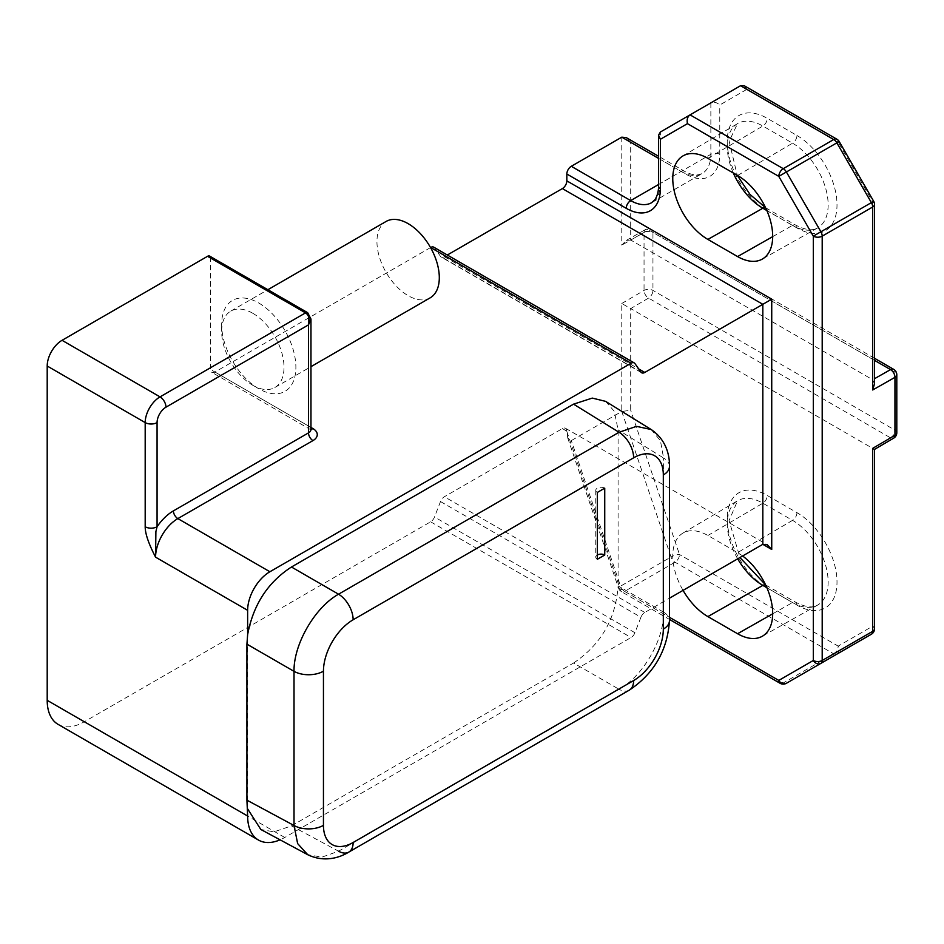 <?xml version="1.0" encoding="UTF-8"?>
<svg xmlns="http://www.w3.org/2000/svg" width="944" height="944" viewBox="0 0 944 944"><rect width="100%" height="100%" fill="white"/><g stroke="black" fill="none" stroke-linecap="round" stroke-linejoin="round"><path stroke-width="0.71" stroke-dasharray="4.72 3.54" d="M58.068 724.355A52.486 30.302 120 0 0 84.323 721.759L430.641 521.808A6.301 3.634 120 0 0 434.5 517.005L440.506 501.547A6.301 3.634 -60 0 1 444.364 496.745L562.388 428.6A6.301 3.634 -60 0 1 565.539 428.293A6.301 3.634 -60 0 1 566.837 431.172L567.733 437.945L571.297 440.6L621.777 411.454L671.031 557.007L620.55 586.153L571.297 440.6M742.633 555.981A49.654 28.674 -120 0 0 737.583 552.629L707.882 535.496A49.654 28.674 -120 0 0 682.901 533.124A49.654 28.674 -120 0 0 683.055 590.378M836.868 139.205A6.301 3.634 -60 0 1 838.178 142.096L746.846 89.361L744.238 85.727M746.846 89.361L719.765 104.996C716.614 102.259 713.64 101.551 710.856 102.872L710.856 154.297A41.996 24.249 60 0 1 702.159 173.531A41.996 24.249 60 0 1 681.155 171.442L658.534 158.38M740.544 85.727L660.375 132.018L660.375 183.443A6.301 3.634 0 0 0 658.534 186.015M874.533 383.807L872.681 379.736L630.686 240.024L630.686 142.308L685.615 174.015A48.297 27.883 60 0 0 719.765 154.297L719.765 104.996M621.777 137.163L621.777 245.121L626.25 240.437L630.686 240.024L648.54 229.888A6.301 3.67 -119.6 0 0 645.389 229.581A6.301 3.67 -119.6 0 0 644.044 232.484L644.044 290.422A6.301 3.599 -120.4 0 0 648.54 298.103L890.534 437.827A6.301 3.599 -120.4 0 0 893.685 438.146M626.226 137.6L630.686 142.308M641.649 372.762L441.214 257.039A6.301 3.634 -60 0 0 444.364 256.733L447.338 255.01M441.214 257.039A6.301 3.634 -60 0 1 440.506 256.39L434.5 247.847A6.301 3.634 120 0 0 433.792 247.198M430.547 247.564L214.972 372.03A6.301 3.634 -60 0 1 211.822 372.337A6.301 3.634 -60 0 1 210.512 369.458L210.512 258.019A4.201 2.419 120 0 0 209.651 256.095M896.8 432.706A6.301 3.634 -0 0 0 894.959 430.134A6.301 3.634 -60 0 1 890.534 437.827L872.681 448.317C875.123 449.722 875.123 449.745 872.681 448.365L630.686 308.594L630.686 410.274L621.777 411.454L621.777 303.496L630.686 308.594L648.54 298.103A6.301 3.634 120 0 0 652.953 290.422L652.953 232.484L894.959 372.207A6.301 3.634 180 0 1 896.8 374.78M836.927 654.109A6.301 5.145 60 0 0 838.178 646.121L679.491 554.506A6.301 1.687 -18.7 0 0 671.031 557.007A6.301 3.634 -120 0 0 675.043 562.223L833.717 653.838L783.249 682.972L624.562 591.369L675.043 562.223A6.301 3.634 120 0 0 679.491 554.506L630.686 410.274M566.837 431.408L620.102 588.796A6.301 3.634 120 0 0 621.412 591.676A6.301 3.634 120 0 0 624.562 591.369A6.301 3.634 60 0 1 620.55 586.153A6.301 1.687 -18.7 0 0 618.591 588.242A6.301 1.687 -18.7 0 0 620.102 588.796L669.461 617.293M872.681 448.317L872.681 626.191L838.178 646.121A6.301 3.634 -60 0 1 833.717 653.838A6.301 3.634 -120 0 0 836.832 654.168M874.533 628.763A6.301 3.634 0 0 0 872.681 626.191A6.301 5.145 -120 0 1 871.383 634.226M873.684 201.284L872.681 201.863L872.681 379.736L874.533 378.697M874.533 204.435A6.301 3.634 180 0 0 872.681 201.863L838.178 142.096L839.181 141.517M573.563 663.018C600.998 644.575 615.842 618.863 618.096 585.882L663.573 612.137C664.328 639.336 642.97 676.317 619.04 689.273L573.563 663.018L291.46 825.882L274.02 831.853L260.827 829.481M605.6 401.353L614.32 411.313L618.096 429.862L618.096 585.882M440.506 501.547L640.941 617.258A6.301 3.634 120 0 1 644.799 612.467L669.461 598.213M640.941 617.258L634.934 632.728A6.301 3.634 -60 0 1 631.076 637.519L284.746 837.47A52.486 30.302 -60 0 1 280.073 839.83M629.282 690.158A20.992 12.119 -120 0 1 619.04 689.273L338.554 851.205L321.951 857.14L307.72 854.698M247.635 808.89L247.635 634.616M310.965 319.025L308.499 314.588L308.499 426.027L210.512 369.458M258.762 303.024A52.486 30.302 60 0 1 295.885 367.31A52.486 30.302 60 0 1 258.762 388.739L258.762 388.739A52.486 30.302 60 0 1 221.651 324.453A52.486 30.302 60 0 1 258.762 303.024M252.827 313.302A44.097 25.453 60 0 1 281.631 352.159A44.097 25.453 60 0 1 274.881 387.488A44.097 25.453 60 0 1 252.827 385.305L258.762 388.739L252.827 385.305A44.097 25.453 60 0 1 221.651 331.309A44.097 25.453 60 0 1 230.784 311.119A44.097 25.453 60 0 1 252.827 313.302M430.181 297.832A44.097 25.453 60 0 1 408.127 295.649A44.097 25.453 60 0 1 379.323 256.792A44.097 25.453 60 0 1 386.084 221.462M651.183 429.532L660.411 440.636L663.573 457.982L618.096 429.862M597.316 559.296A5.251 3.033 180 0 1 595.77 557.161A5.251 3.033 180 0 1 597.316 555.013M604.738 488.154A5.251 3.033 0 0 0 597.316 488.154A5.251 3.033 0 0 0 595.77 490.29A5.251 3.033 0 0 0 597.316 492.438M786.387 683.291A6.301 3.634 60 0 1 783.249 682.972A6.301 3.634 -60 0 1 780.098 683.291M562.388 428.6L566.837 431.172M796.96 135.488A56.64 32.698 60 0 1 798.931 136.679A56.64 32.698 60 0 1 836.998 205.981A56.64 32.698 60 0 1 796.96 227.976L767.271 210.831A56.64 32.698 60 0 1 765.313 209.639A56.64 32.698 60 0 1 727.234 140.337A56.64 32.698 60 0 1 767.271 118.342L796.96 135.488A6.301 3.634 -60 0 1 792.547 143.181A50.339 29.063 60 0 1 794.293 144.231A50.339 29.063 60 0 1 825.799 188.8A50.339 29.063 60 0 1 817.563 227.964A50.339 29.063 60 0 1 792.547 225.38A6.301 3.634 -60 0 1 795.662 225.097A6.301 3.634 -60 0 1 796.96 227.976M658.534 184.517L681.155 171.442A6.301 3.634 -60 0 1 684.306 171.135A6.301 3.634 -60 0 1 685.615 174.015M719.765 154.297A6.301 3.634 0 0 0 710.856 154.297L660.375 183.443A41.996 24.249 -120 0 1 651.679 202.665L702.159 173.531L698.112 174.841C691.397 175.336 684.884 171.619 684.306 171.135L658.534 156.256M621.777 303.496L644.044 290.422A6.301 3.634 -0 0 1 652.953 290.422L894.959 430.134L894.959 372.207A6.301 3.634 -60 0 0 893.649 369.328M874.533 358.283L651.643 229.604A6.301 3.634 120 0 1 652.953 232.484A6.301 3.634 180 0 0 644.044 232.484L621.777 245.121M767.271 587.994L796.96 605.139A56.64 32.698 60 0 0 836.998 583.144A56.64 32.698 60 0 0 798.931 513.843A56.64 32.698 60 0 0 796.96 512.651L767.271 495.506A56.64 32.698 60 0 0 727.234 517.501A56.64 32.698 60 0 0 765.313 586.802A56.64 32.698 60 0 0 767.271 587.994A6.301 3.634 120 0 0 765.973 585.115A6.301 3.634 120 0 0 765.608 584.95M626.25 240.437L645.389 229.581A6.301 6.301 0 0 1 651.643 229.604A6.301 3.634 120 0 0 648.54 229.888L874.533 360.372M796.96 512.651A6.301 3.634 -60 0 1 792.547 520.345A50.339 29.063 60 0 1 794.293 521.395A50.339 29.063 60 0 1 825.799 565.963A50.339 29.063 60 0 1 817.563 605.128A50.339 29.063 60 0 1 792.547 602.543L766.858 587.711M772.688 613.812L792.547 602.543A6.301 3.634 -60 0 1 795.662 602.248A6.301 3.634 -60 0 1 796.96 605.139M737.689 558.824A50.339 29.063 60 0 1 737.535 500.792A50.339 29.063 60 0 1 762.858 503.199L792.547 520.345L737.583 552.629M707.882 535.496L762.858 503.199A6.301 3.634 120 0 0 767.271 495.506M291.46 825.882L338.554 851.205M284.746 837.47L84.323 721.759M430.641 521.808L631.076 637.519M634.934 632.728L434.5 517.005M644.799 612.467L444.364 496.745M310.965 429.461A8.402 4.85 0 0 0 308.499 426.027A6.301 3.634 120 0 0 309.809 428.906A6.301 3.634 120 0 0 310.965 429.201M307.685 312.7A4.201 2.419 -60 0 1 308.499 314.588M210.512 258.019L226.938 267.506M214.972 372.03L310.965 427.443M434.5 247.847L634.934 363.57M640.941 372.101L440.506 256.39M444.364 256.733L638.71 368.939M669.461 466.395A20.992 12.119 180 0 0 663.573 457.982L663.573 612.137A20.992 12.119 -0 0 1 669.461 620.562M733.323 173.012A50.339 29.063 60 0 1 737.535 123.629A50.339 29.063 60 0 1 762.858 126.036L792.547 143.181L737.583 175.478M707.882 158.332L762.858 126.036A6.301 3.634 120 0 0 767.271 118.342M767.271 210.831A6.301 3.634 120 0 0 765.973 207.951A6.301 3.634 120 0 0 765.608 207.786M772.688 236.649L792.547 225.38L766.858 210.547M567.722 437.945L618.591 588.242A6.301 6.301 0 0 0 621.412 591.676L669.461 619.417M765.584 584.891L795.662 602.248C811.049 610.013 815.828 605.883 817.563 605.128L762.256 636.28M682.901 533.124L737.535 500.792L729.075 520.569L739.954 557.526M565.539 428.293L767.271 544.759M311.06 429.921L211.822 372.337M274.881 387.488L310.965 366.661M230.784 311.119L267.872 289.714M221.651 331.309L221.651 324.453M595.77 490.29L595.77 557.161M765.584 207.727L795.662 225.097C811.049 232.861 815.828 228.719 817.563 227.964L762.256 259.116M682.901 155.961L737.535 123.629L729.157 141.27L737.229 175.265"/><path stroke-width="1.42" d="M836.832 654.168A6.301 3.634 -120 0 0 836.868 654.145L786.387 683.291A6.301 6.301 0 0 1 780.098 683.291A6.301 3.634 -60 0 1 778.788 680.412A6.301 5.145 60 0 0 786.387 683.291L836.868 654.145A6.301 5.145 60 0 0 836.927 654.109M447.338 255.01L562.388 188.588A6.301 3.634 -60 0 0 566.837 180.87L566.837 174.015L626.226 208.305A48.297 27.883 -120 0 0 660.375 188.588L660.375 139.287L658.534 135.216L660.375 132.018L690.064 114.873C687.527 116.631 686.654 119.558 687.456 123.652L778.788 176.375A6.301 3.634 -60 0 1 783.249 168.669A6.301 3.634 60 0 1 786.387 171.985L778.788 176.375L813.303 236.153L813.303 660.481A6.301 3.634 0 0 0 822.2 660.481A6.301 3.634 60 0 1 820.902 663.361A6.301 5.145 -120 0 1 813.303 660.481L778.788 680.412L669.461 617.293M737.583 175.478L707.882 158.332A49.654 28.674 -120 0 0 682.901 155.961A49.654 28.674 -120 0 0 675.479 195.797A49.654 28.674 -120 0 0 707.882 239.422L737.583 256.567A49.654 28.674 -120 0 0 762.256 259.116A49.654 28.674 -120 0 0 770.056 219.374A49.654 28.674 -120 0 0 737.583 175.478M683.055 590.378A49.654 28.674 -120 0 0 707.882 616.585L737.583 633.731A49.654 28.674 -120 0 0 762.256 636.28A49.654 28.674 -120 0 0 770.941 599.782A49.654 28.674 -120 0 0 742.633 555.981M660.375 132.018L740.544 85.727L744.238 85.727L836.868 139.205A6.301 3.634 -60 0 0 833.717 139.523L740.544 85.727M658.534 158.38L621.777 137.163L626.226 137.6L658.534 156.256M621.777 137.163L571.297 166.297A6.301 3.634 120 0 0 566.837 174.015M573.563 404.15L619.04 432.269L636.516 426.358L651.183 429.532L605.6 401.353L592.266 398.097L573.563 404.15L291.46 567.014C267.825 582.295 253.216 604.821 247.635 634.616L247.635 610.32A31.494 18.184 -60 0 1 269.901 571.745L631.076 363.228A6.301 3.634 -60 0 1 634.226 362.909L433.792 247.198A6.301 3.634 120 0 0 430.641 247.505L430.547 247.564M247.635 610.32L155.583 557.172L155.89 531.602L157.07 526.752A37.795 21.818 120 0 1 173.401 510.893L308.499 432.883L308.499 324.878C309.844 319.048 308.853 315.048 305.537 312.877A4.201 2.419 -60 0 1 307.638 312.665L209.651 256.095A4.201 2.419 120 0 0 207.55 256.308L62.044 340.312A20.992 12.119 120 0 0 47.2 366.024L47.2 700.33A52.486 30.302 120 0 0 58.068 724.355L258.503 840.077A52.486 30.302 -60 0 1 247.635 816.041L246.927 800.17L246.927 644.15L247.635 634.616M836.868 654.145L871.383 634.226A6.301 3.634 -120 0 0 872.681 631.335L872.681 448.365C875.123 449.722 875.123 449.745 872.681 448.365L894.959 435.278L894.959 377.352A6.301 3.67 -119.6 0 0 890.534 369.611L874.533 360.372M872.681 389.978L874.533 383.807L874.533 204.435A6.301 3.634 180 0 1 872.681 207.007L822.2 236.153L822.2 660.481L872.681 631.335A6.301 3.634 0 0 0 874.533 628.763L874.533 449.391L893.697 438.134A6.301 3.599 -120.4 0 0 894.959 435.278A6.301 3.634 -0 0 0 896.8 432.706L896.8 374.78A6.301 3.634 180 0 1 894.959 377.352L872.681 389.978L872.681 207.007A6.301 3.634 -120 0 0 871.383 202.618L873.684 201.284A6.301 6.301 0 0 1 874.533 204.435M836.868 139.205A6.301 6.301 0 0 1 839.181 141.517L786.387 171.985L820.902 231.764L871.383 202.618L836.868 142.851A6.301 3.634 -120 0 0 833.717 139.523L783.249 168.669L690.064 114.873M566.837 180.87L771.732 299.165L762.823 304.31L562.388 188.588M669.461 598.213L762.823 544.322L767.271 544.759L771.732 549.467L762.823 544.322L762.823 304.31L644.799 372.443A6.301 3.634 120 0 1 641.649 372.762A6.301 3.634 120 0 1 640.941 372.101L634.934 363.57A6.301 3.634 -60 0 0 634.226 362.909M280.073 839.83A52.486 30.302 -60 0 1 258.503 840.077M260.827 829.481L247.635 808.89M353.139 842.496A20.992 12.119 60 0 1 348.796 852.102C340.336 857.329 324.689 862.958 307.72 854.698L297.643 843.594L294.021 825.493L246.927 800.17M310.965 429.201A6.301 3.634 120 0 0 312.96 428.6A14.703 8.484 0 0 1 312.96 440.6L177.85 518.598A31.494 18.184 120 0 0 162.12 535.201A31.494 18.184 120 0 0 155.583 557.172C148.633 543.768 145.164 533.631 145.187 526.752A8.402 4.85 0 0 0 157.07 526.752L157.07 422.593A8.402 4.85 180 0 1 145.187 422.593L47.2 366.024M62.044 340.312L160.032 396.881A8.402 4.85 60 0 1 165.979 407.171L308.499 324.878L310.965 319.025L307.638 312.665A4.201 2.419 -60 0 1 307.685 312.7M267.872 289.714L386.084 221.462A44.097 25.453 60 0 1 408.127 223.645A44.097 25.453 60 0 1 436.93 262.503A44.097 25.453 60 0 1 430.181 297.832L310.965 366.661M246.927 644.15L294.021 671.337C293.549 644.304 314.895 607.322 338.554 594.201L291.46 567.014M597.316 559.296L604.738 555.013L604.738 488.154L597.316 492.438L597.316 559.296M597.316 555.013A5.251 3.033 180 0 1 604.738 555.013M813.303 236.153A6.301 3.634 0 0 0 822.2 236.153A6.301 3.634 60 0 0 820.902 231.764L813.303 236.153M771.732 299.165L771.732 549.467M660.375 139.287L687.456 123.652M658.534 135.216L658.534 186.015A6.301 3.634 0 0 0 660.375 188.588M626.226 208.305A6.301 3.634 -60 0 1 630.686 200.588A41.996 24.249 -120 0 0 651.679 202.665L654.841 199.821C658.617 194.263 658.664 186.759 658.534 186.015M571.297 166.297L630.686 200.588L658.534 184.517M874.533 628.763A6.301 6.301 0 0 1 871.383 634.226L820.902 663.361M874.533 378.697L890.534 369.611A6.301 3.634 -60 0 1 893.649 369.328L874.533 358.283M765.608 584.95A6.301 3.634 120 0 0 762.858 585.398A50.339 29.063 60 0 1 761.112 584.348A50.339 29.063 60 0 1 737.689 558.824M766.858 587.711L762.858 585.398L707.882 616.585M737.583 633.731L772.688 613.812M47.2 700.33L247.635 816.041M145.187 526.752L145.187 422.593A20.992 12.119 -60 0 1 160.032 396.881L305.537 312.877L207.55 256.308M157.07 422.593A12.602 7.269 -60 0 1 165.979 407.171M312.96 440.6A6.301 3.634 60 0 1 308.499 432.883A8.402 4.85 0 0 0 310.965 429.461L310.965 319.025M226.938 267.506L308.499 314.588M310.965 427.443L312.96 428.6M631.076 363.228L430.641 247.505M173.401 510.893A6.301 3.634 -120 0 0 177.85 518.598L269.901 571.745M638.71 368.939L644.799 372.443M353.139 619.771A20.992 12.119 60 0 0 338.554 594.201L619.04 432.269A20.992 12.119 -120 0 1 633.625 457.828L353.139 619.771A41.984 24.237 -60 0 0 323.45 671.196L323.45 825.351A41.984 24.237 -60 0 0 353.139 842.485L633.625 680.553A41.984 24.237 -60 0 0 663.313 629.129A20.992 12.119 -0 0 0 669.461 620.562L669.461 466.395A20.992 12.119 180 0 1 663.313 474.974L663.313 629.129M633.625 457.828A41.984 24.237 -60 0 1 663.313 474.974M669.461 620.562C667.491 650.357 654.098 673.556 629.282 690.158L348.796 852.102A20.992 12.119 60 0 1 338.554 851.205M629.282 690.158A20.992 12.119 -120 0 0 633.625 680.553M323.45 671.196A20.992 12.119 180 0 1 294.021 671.337L294.021 825.493A20.992 12.119 0 0 0 323.45 825.351M765.608 207.786A6.301 3.634 120 0 0 762.858 208.235A50.339 29.063 60 0 1 761.112 207.184A50.339 29.063 60 0 1 733.323 173.012M766.858 210.547L762.858 208.235L707.882 239.422M737.583 256.567L772.688 236.649M780.098 683.291L669.461 619.417M893.685 438.146A6.301 6.301 0 0 0 896.8 432.706M896.8 374.792A6.301 6.301 0 0 0 893.649 369.328M839.181 141.517L873.684 201.284M739.954 557.526L765.584 584.891M307.72 854.698L260.52 829.316M669.461 466.395C669.756 456.459 666.818 440.105 651.183 429.532M737.229 175.265L750.043 194.488L765.584 207.727"/></g></svg>
